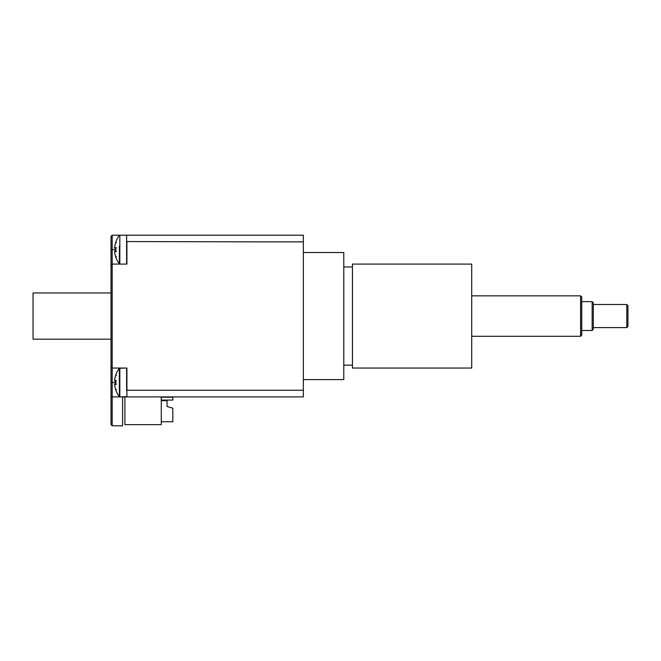 <?xml version="1.0" encoding="UTF-8"?>
<svg xmlns="http://www.w3.org/2000/svg" width="661" height="661" viewBox="0 0 661 661"><rect width="100%" height="100%" fill="white"/><g stroke="black" fill="none" stroke-linecap="round" stroke-linejoin="round"><path stroke-width="0.99" d="M161.267 421.759L172.827 421.759L172.827 408.184L167.043 406.449L171.959 407.92M161.267 400.673L167.043 400.673L167.043 406.449M261.773 241.868L126.615 241.554L126.615 264.078L119.839 264.078L119.839 235.2L303.358 235.2L303.358 241.868L261.773 241.868M161.846 390.254L303.358 390.254L303.358 396.922L112.18 396.922L112.18 368.045L126.904 368.045L126.904 390.254L161.846 390.254M122.574 396.922L122.574 425.8L112.18 425.8L112.18 396.922L111.023 396.922L111.023 424.643L112.18 425.8M126.904 241.868L126.904 264.078L112.18 264.078L112.18 235.2L126.904 235.2M111.023 366.888L112.18 368.045L112.18 264.078L111.023 265.235L111.023 396.922M112.18 235.2L111.023 236.357L111.023 265.235M126.904 396.922L126.904 390.254M119.377 379.191L119.377 368.268L126.615 368.045L126.615 390.568M126.615 241.554L126.615 235.49M115.84 374.952A23.085 22.78 -32.8 0 0 114.65 380.158A23.085 22.78 -32.8 0 1 115.898 374.804L116.319 375.597M115.898 374.539A23.102 23.102 0 0 1 119.377 368.268L119.377 396.699A23.102 23.102 0 0 1 115.898 390.428L115.898 390.164A23.085 22.78 -147.2 0 1 114.65 384.809L114.65 383.892A23.085 3.123 -5 0 0 115.898 384.52L115.898 380.447L116.319 380.629L115.898 380.447A23.085 3.123 -175 0 0 114.65 381.067L114.65 380.158M115.898 384.52L116.319 384.338L115.898 384.52M114.65 384.809A23.085 22.78 -147.2 0 0 115.84 390.015M126.615 396.633L119.839 396.922L119.839 368.045M119.839 396.922L119.377 396.699L119.377 385.776M115.84 242.108A23.085 22.78 -32.8 0 0 114.65 247.313A23.085 22.78 -32.8 0 1 115.898 241.959L116.319 242.752M119.377 246.346L119.377 263.855A23.102 23.102 0 0 1 115.898 257.583L115.898 257.319A23.085 22.78 -147.2 0 1 114.65 251.965L114.65 251.056A23.085 3.123 -5 0 0 115.898 251.676L115.898 247.602L116.319 247.784L115.898 247.602A23.085 3.123 -175 0 0 114.65 248.222L114.65 247.313M115.898 251.676L116.319 251.494L115.898 251.676M114.65 251.965A23.085 22.78 -147.2 0 0 115.84 257.17M119.839 264.078L119.377 263.855L119.377 252.932M115.898 241.695A23.102 23.102 0 0 1 119.377 235.423L119.839 235.2M161.267 397.211L172.827 397.211L172.827 400.095L161.267 400.095M161.267 396.922L161.267 424.643L124.888 424.643L124.888 396.922M111.023 292.955L33.05 292.955L33.05 339.167L111.023 339.167M303.358 252.527L343.786 252.527L343.786 379.596L303.358 379.596M471.714 316.057L471.714 368.045L352.445 368.045L352.445 264.078L471.714 264.078L471.714 316.057M592.14 330.5L593.297 329.343L593.297 302.779L592.14 301.623L592.14 330.5L581.746 330.5M626.793 327.608L627.95 326.46L627.95 305.663L626.793 304.506L626.793 327.608L593.297 327.608M580.589 336.275L581.746 335.119L581.746 297.004L580.589 295.847L580.589 336.275L471.714 336.275M303.358 241.868L303.358 390.254M111.023 382.479L115.84 382.479M115.84 249.643L111.023 249.643M114.65 381.067L115.84 381.174L114.65 381.075M114.65 383.892L115.84 383.793L114.65 383.892M114.65 248.222L115.84 248.329L114.65 248.23M114.65 251.056L115.84 250.949L114.65 251.048M115.84 380.48L115.84 384.479L115.84 380.48M115.898 390.428L116.319 389.37M115.84 247.635L115.84 251.643L115.84 247.635M115.898 257.583L116.319 256.526M343.786 365.153L352.445 365.153M343.786 266.97L352.445 266.97M581.746 301.623L592.14 301.623M593.297 304.506L626.793 304.506M471.714 295.847L580.589 295.847"/></g></svg>
